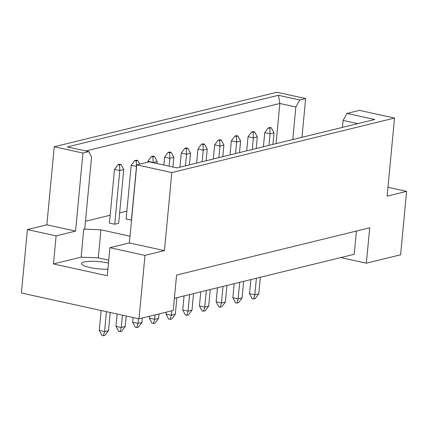 <?xml version="1.0" encoding="UTF-8"?>
<svg xmlns="http://www.w3.org/2000/svg" width="428" height="428" viewBox="0 0 428 428"><rect width="100%" height="100%" fill="white"/><g stroke="black" fill="none" stroke-linecap="round" stroke-linejoin="round"><path stroke-width="0.64" d="M107.893 269.201A17.532 3.617 -174.6 0 1 89.832 267.521A17.532 3.617 -174.6 0 1 81.582 263.621A17.532 3.617 -174.6 0 1 90.693 261.326A17.532 3.617 -174.6 0 1 108.236 263.017A17.532 3.617 -174.6 0 1 108.471 263.07M342.432 127.41L343.096 120.423L347.017 113.409L359.456 110.365L394.525 118.064L387.142 196.126L406.6 191.364L387.982 187.282M85.482 221.26L110.162 215.225M119.637 212.903L126.854 211.138M130.016 236.203L100.944 229.82L83.781 229.103L84.765 228.862L91.56 156.996L88.805 151.619L67.426 146.927L278.393 95.294L299.771 99.986L305.635 98.552L276.927 92.25L54.233 146.751L82.941 153.053L88.805 151.619M136.612 166.455L131.187 165.32L126.116 218.992L131.535 220.12M119.524 164.983L121.103 164.598L119.621 164.272L118.042 164.657L119.524 164.983L119.787 170.569L114.49 169.408L109.418 223.079L114.715 224.24L118.658 223.277L123.729 169.606L119.787 170.569L114.715 224.24M27.397 229.574L56.105 235.876L75.563 231.115L46.85 224.812L27.397 229.574L21.4 293.003L138.998 318.817L173.244 310.434L176.587 275.065L369.701 227.803L366.357 263.177L400.603 254.794L406.6 191.364M347.017 113.409L374.757 119.498L176.935 167.91L149.195 161.821L136.762 164.866L171.826 172.564L394.525 118.064M108.744 260.171L98.296 257.875L81.127 257.158L53.452 263.932L107.273 275.744L109.926 247.689L144.99 255.388L164.448 250.626L129.384 242.927L136.762 164.866M164.448 250.626L171.826 172.564M75.563 231.115L82.941 153.053M46.85 224.812L54.233 146.751M301.975 137.308L305.635 98.552M53.452 263.932L56.105 235.876M144.99 255.388L138.998 318.817M340.811 257.565L366.357 263.177M109.926 247.689L129.384 242.927M356.417 231.05L354.224 254.286L174.389 298.295M276.055 143.653L279.853 103.49L85.846 150.966M292.768 139.56L295.85 107L279.853 103.49L278.393 95.294M299.771 99.986L295.85 107M357.792 123.649L343.096 120.423M81.127 257.158L83.781 229.103M98.296 257.875L100.944 229.82M271.363 127.828L269.881 127.501L268.303 127.886L269.784 128.213L271.363 127.828L273.99 132.835L270.047 133.798L268.95 145.392M269.784 128.213L270.047 133.798L264.75 132.637L263.418 146.745M250.862 279.58L249.529 293.64L254.826 294.806L258.774 293.838L260.342 277.258M256.393 278.227L254.826 294.806L253.644 298.974L252.162 298.653L249.529 293.64M258.774 293.838L255.222 298.589L253.644 298.974M272.898 144.429L273.99 132.835M264.75 132.637L268.303 127.886M254.665 131.91L253.183 131.583L251.605 131.974L253.087 132.295L254.665 131.91L257.298 136.917L253.355 137.886L252.258 149.479M253.087 132.295L253.355 137.886L248.053 136.719L246.721 150.833M234.164 283.668L232.837 297.728L238.134 298.894L242.077 297.925L243.644 281.346M239.701 282.314L238.134 298.894L236.946 303.061L235.464 302.735L232.837 297.728M242.077 297.925L238.524 302.676L236.946 303.061M256.201 148.511L257.298 136.917M248.053 136.719L251.605 131.974M237.973 135.997L236.486 135.671L234.913 136.056L236.395 136.382L237.973 135.997L240.6 141.005L236.657 141.968L235.561 153.561M236.395 136.382L236.657 141.968L231.361 140.807L230.023 154.92M217.467 287.75L216.14 301.815L221.436 302.976L225.379 302.013L226.947 285.433M223.004 286.396L221.436 302.976L220.254 307.149L218.767 306.822L216.14 301.815M225.379 302.013L221.827 306.764L220.254 307.149M239.503 152.598L240.6 141.005M231.361 140.807L234.913 136.056M204.579 144.166L203.097 143.845L201.518 144.231L203 144.557L204.579 144.166L207.211 149.174L203.268 150.142L202.171 161.736M203 144.557L203.268 150.142L197.966 148.981L196.634 163.089M184.077 295.925L182.751 309.984L188.047 311.151L191.99 310.182L193.558 293.603M189.615 294.571L188.047 311.151L186.859 315.318L185.377 314.992L182.751 309.984M191.99 310.182L188.438 314.933L186.859 315.318M206.114 160.768L207.211 149.174M197.966 148.981L201.518 144.231M171.189 152.341L169.707 152.015L168.129 152.4L169.611 152.726L171.189 152.341L173.816 157.349L169.873 158.312L169.13 166.198M169.611 152.726L169.873 158.312L164.577 157.151L163.833 165.037M149.538 316.239L149.356 318.159L154.652 319.32L158.601 318.357L159.018 313.917M155.075 314.88L154.652 319.32L153.47 323.493L151.988 323.167L149.356 318.159M158.601 318.357L155.048 323.108L153.47 323.493M172.901 167.027L173.816 157.349M164.577 157.151L168.129 152.4M137.8 160.511L136.313 160.184L134.74 160.575L136.222 160.896L137.8 160.511L139.705 164.143M117.133 314.018L115.967 326.329L121.263 327.49L125.206 326.527L126.201 316.008M136.222 160.896L136.484 166.487L131.412 220.153M122.429 315.179L121.263 327.49L120.081 331.663L118.593 331.336L115.967 326.329M125.206 326.527L121.654 331.277L120.081 331.663M131.187 165.32L134.74 160.575M221.276 140.084L219.794 139.758L218.216 140.143L219.698 140.47L221.276 140.084L223.903 145.092L219.96 146.055L218.863 157.648M219.698 140.47L219.96 146.055L214.663 144.894L213.331 159.002M200.775 291.837L199.443 305.902L204.739 307.063L208.687 306.1L210.255 289.521M206.307 290.484L204.739 307.063L203.557 311.236L202.075 310.91L199.443 305.902M208.687 306.1L205.135 310.846L203.557 311.236M222.811 156.685L223.903 145.092M214.663 144.894L218.216 140.143M187.887 148.254L186.399 147.928L184.826 148.313L186.308 148.639L187.887 148.254L190.514 153.261L186.571 154.23L185.474 165.818M186.308 148.639L186.571 154.23L181.274 153.064L179.937 167.177M166.235 312.151L166.053 314.072L171.35 315.233L175.293 314.27L176.86 297.69M171.772 310.798L171.35 315.233L170.167 319.406L168.68 319.079L166.053 314.072M175.293 314.27L171.74 319.02L170.167 319.406M189.417 164.855L190.514 153.261M181.274 153.064L184.826 148.313M154.492 156.429L153.01 156.102L151.432 156.488L152.914 156.814L154.492 156.429L157.124 161.436L153.149 162.688M152.914 156.814L153.181 162.399L147.879 161.238L147.794 162.164M133.108 317.523L132.664 322.241L137.96 323.408L141.903 322.439L142.321 318.004M138.405 318.683L137.96 323.408L136.773 327.575L135.291 327.254L132.664 322.241M141.903 322.439L138.351 327.19L136.773 327.575M156.926 163.517L157.124 161.436M147.879 161.238L151.432 156.488M101.152 310.509L99.269 330.416L104.566 331.577L108.514 330.614L110.226 312.499M106.449 311.67L104.566 331.577L103.383 335.75L101.901 335.424L99.269 330.416M108.514 330.614L104.962 335.365L103.383 335.75M121.103 164.598L123.729 169.606M114.49 169.408L118.042 164.657"/></g></svg>
